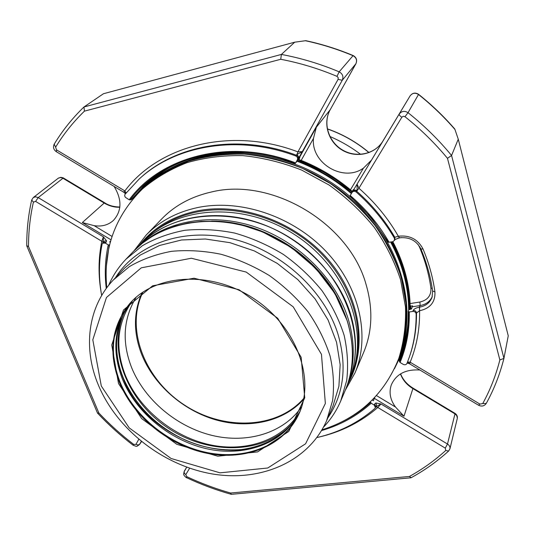 <?xml version="1.0" encoding="UTF-8"?>
<svg xmlns="http://www.w3.org/2000/svg" width="535" height="535" viewBox="0 0 535 535"><rect width="100%" height="100%" fill="white"/><g stroke="black" fill="none" stroke-linecap="round" stroke-linejoin="round"><path stroke-width="0.8" d="M323.481 427.184C330.724 419.587 336.462 410.873 340.695 401.049L346.68 380.579C348.425 365.947 347.576 350.873 344.145 335.365C339.21 319.876 331.827 304.983 321.996 290.672C310.895 276.996 298.002 264.905 283.316 254.386C267.868 245.017 251.677 237.914 234.745 233.079C217.718 229.669 201.12 228.733 184.943 230.284C169.327 233.22 155.137 238.369 142.37 245.725L125.899 259.281C118.529 267.032 112.771 275.732 108.632 285.382M129.784 303.546C111.828 326.343 108.618 352.612 120.161 382.358C134.405 416.912 169.802 445.194 207.74 452.69C245.618 460.167 283.329 445.642 298.463 414.879M137.729 247.197L143.587 241.078C176.717 205.514 244.415 201.213 295.842 235.4C347.496 269.252 370.16 333.191 350.478 377.63L348.238 382.879C368.02 338.22 345.122 273.833 293.013 239.687C241.131 205.199 172.925 209.452 139.642 245.197C165.382 218.166 211.171 207.874 255.516 221.791C299.821 235.721 337.826 272.924 350.465 313.771C357.855 338.729 357.112 361.767 348.231 382.893L347.148 385.434M139.04 246.013C165.944 220.694 211.599 212.228 255.155 226.914C298.677 241.626 335.605 278.481 348.131 318.7C355.1 341.925 354.959 363.619 347.717 383.776M345.336 390.149L354.939 373.009C370.434 336.762 360.055 287.629 326.464 251.851C292.919 216.08 239.881 198.458 196.967 207.7C176.329 212.288 159.37 221.443 146.082 235.153L134.098 250.728M146.082 235.153L161.624 219.029C174.637 205.594 191.182 196.599 211.245 192.038C271.633 176.858 349.582 223.302 366.174 284.827C373.149 309.096 372.306 331.613 363.66 352.384L354.939 373.009M322.003 429.826C358.898 418.076 384.511 394.228 398.842 358.283C403.851 342.052 406.072 324.932 405.497 306.923L400.548 279.658C394.516 261.434 385.728 243.973 374.186 227.268C361.199 211.332 346.165 197.254 329.092 185.03L301.673 170.09C282.333 162.473 262.738 157.651 242.89 155.625C223.269 155.237 204.631 157.591 186.976 162.687C170.19 169.241 155.317 178.015 142.363 189.002C114.951 216.307 103.088 249.236 106.793 287.776M407.864 324.444C406.48 336.428 403.47 347.71 398.842 358.289L399.612 356.149C404.614 339.952 406.834 322.873 406.266 304.91L401.344 277.725C395.338 259.555 386.591 242.141 375.088 225.496C362.155 209.613 347.182 195.583 330.169 183.398L302.85 168.518C283.577 160.935 264.049 156.133 244.261 154.12C224.707 153.746 206.129 156.1 188.521 161.195C171.782 167.736 156.949 176.49 144.022 187.451L142.363 189.002M400.3 354.197C416.825 308.769 402.394 249.049 360.583 206.443C318.82 163.85 254.319 144.136 202.477 156.407C179.987 161.831 161.015 171.708 145.547 186.053M142.357 189.002C150.268 180.589 159.463 173.387 169.936 167.401M144.611 185.15L132.412 198.632L131.242 199.729L129.189 199.789C161.376 155.839 231.401 137.655 295.621 162.934L297.039 161.236C316.954 168.826 335.064 179.613 351.368 193.59M390.657 242.094C396.04 252.079 400.227 262.284 403.229 272.71C406.807 285.282 408.62 297.734 408.653 310.073M391.266 241.987C396.595 251.918 400.755 262.076 403.738 272.449C407.289 284.934 409.101 297.313 409.161 309.571M406.011 338.04L402.139 351.161L396.582 364.041M137.956 193.336L147.613 183.171L158.159 174.45M297.333 160.701C317.255 168.298 335.371 179.085 351.689 193.061M329.901 136.478C340.842 141.18 351.094 147.138 360.657 154.354M395.251 367.063L402.327 352.271M146.53 183.431L135.703 195.75M134.492 196.184L134.807 196.626L146.108 183.799M298.135 159.397L301.198 160.386C319.101 167.569 335.519 177.366 350.458 189.778L352.485 191.737M432.213 288.305L430.922 288.204C431.277 295.601 427.599 300.209 419.888 302.021L410.098 303.572C409.201 282.654 403.45 262.023 392.851 241.693M410.098 303.572L410.138 309.19M402.153 352.792L394.455 368.755M351.535 190.928L352.726 191.336M330.276 109.575L330.235 109.655C322.685 122.976 328.376 141.681 342.333 149.887C356.196 158.266 375.082 154.234 382.913 141.053L382.913 141.053C374.955 154.414 355.969 158.46 342.179 150.114C328.276 141.962 322.551 123.231 330.202 109.715L316.346 127.21L313.483 138.398C310.768 163.202 343.336 182.642 363.432 168.15L371.544 160.065L350.01 195.863M352.438 191.089L353.321 189.624L353.307 190.36M316.346 127.21L299.165 158.059L299.867 157.738L299.038 159.229L299.66 159.985M298.436 159.002L299.038 159.229M119.827 207.232C114.47 207.433 109.267 206.035 104.205 203.046L82.323 222.553L94.173 225.67C101.811 226.827 108.224 225.075 113.413 220.42C121.873 210.964 122.1 199.622 114.089 186.387M419.895 370.013C405.597 369.123 396.054 374.125 391.259 385.026C388.811 392.59 390.242 399.946 395.559 407.075L403.985 416.21L374.306 398.341L373.397 400.755L372.22 400.046M374.326 397.893L374.774 397.492L374.306 398.341M410.077 305.111L410.82 306.127L410.867 309.076M410.82 306.127L412.572 305.853L411.542 308.969L408.76 309.785L408.232 311.196L409.268 311.985L412.793 311.437C414.725 311.39 415.842 312.239 416.136 313.971C416.257 329.259 413.963 343.704 409.255 357.327L406.948 363.479C406.132 364.83 404.875 365.117 403.189 364.348L400.06 362.462L399.217 360.657L401.497 354.698M352.552 191.637L353.568 189.945L357.133 190.299L357.072 184.114L358.911 188.24L356.691 191.202C355.073 190.099 353.688 190.246 352.552 191.637L352.057 192.466C353.194 191.075 354.578 190.928 356.203 192.032C371.691 205.687 384.418 221.069 394.382 238.162L394.529 240.362L392.717 241.72L388.397 242.288L371.243 217.611L349.937 195.984L350.224 195.516C366.161 209.272 379.134 224.894 389.132 242.375M352.057 192.466L350.224 195.516M295.621 162.934L297.346 159.831C297.988 158.146 297.447 156.849 295.708 155.952C238.108 134.211 175.54 145.186 139.154 179.044L124.909 194.446L124.675 195.863L125.357 197.301L129.189 199.789M299.165 158.059L297.039 161.236M299.058 157.437L297.941 159.062C298.584 157.377 298.042 156.086 296.31 155.19L296.952 154.408L299.058 157.437L342.253 80.277C343.711 76.652 342.681 73.837 339.17 71.83C320.244 63.892 300.984 58.094 281.397 54.436L280.735 59.285L84.403 111.153C73.134 122.14 63.538 134.151 55.62 147.178L56.509 149.874L124.876 190.921L123.679 192.152M106.278 288.472C104.472 273.659 105.134 259.134 108.264 244.89L105.268 243.084L102.613 243.191L102.118 244.1C98.714 260.973 98.567 278.106 101.67 295.494M108.264 244.89L109.615 244.95M110.678 240.931L109.642 241.947L110.29 242.335M103.215 242.489L101.784 241.258L103.422 236.858L103.215 242.489L104.452 241.064L106.559 240.824L103.422 236.858L38.212 197.596L35.591 196.813L33.29 197.549L31.685 200.036L33.417 202.11C30.114 216.715 28.482 231.528 28.522 246.541L98.881 413.02C109.628 424.415 121.251 434.888 133.743 444.438L135.97 444.338L138.739 439.342M370.494 401.725L371.203 403.243C356.945 415.989 340.394 425.098 321.562 430.568M374.246 405.069L375.409 407.697L375.824 406.58L374.66 403.958L374.246 405.069L371.203 403.243M394.529 240.362L394.944 239.453L394.797 237.259L398.334 236.249L399.404 237.814M131.242 199.729L144.035 185.685C170.123 161.837 203.648 150.689 244.602 152.248M125.852 193.209L126.073 192.801L124.876 190.921C158.641 145.567 230.953 126.394 297.928 151.873L302.556 151.612L296.952 154.408L297.928 151.873L338.087 79.354L338.207 77.635L336.983 76.351C318.552 68.607 299.801 62.916 280.735 59.285M126.073 192.801L124.046 192.406L56.356 151.726L56.509 149.874M375.409 407.697L374.915 408.412C358.276 422.75 338.943 432.467 316.914 437.563M375.958 406.747L376.6 404.955L375.831 402.962L380.994 403.978L377.804 407.489L375.958 406.747L380.994 403.978L447.494 444.023L454.971 413.889L456.77 415.628L457.358 418.163L449.928 448.811C450.263 446.912 449.447 445.321 447.494 444.023L445.281 448.129L377.804 407.489C360.811 422.135 341.076 432.026 318.586 437.169M408.232 311.196C408.539 326.845 406.212 341.597 401.237 355.447L399.217 360.657M407.235 362.77L407.857 361.994L410.158 362.202L409.783 363.934L478.484 405.196L479.922 404.092L482.724 403.584C490.174 390.048 495.885 375.503 499.864 359.935L447.481 158.327C434.895 143.126 420.737 129.256 404.988 116.71L403.283 116.255L401.859 117.205L358.911 188.24C375.008 202.417 388.149 218.42 398.334 236.249L399.551 237.814C409.349 236.831 416.471 240.549 420.898 248.962L423.045 249.042C417.955 239.305 409.79 235.025 398.542 236.209M407.857 361.994L409.77 363.927M412.793 311.437L413.16 310.427C414.057 308.896 416.116 307.812 419.346 307.184L419.587 310.741L416.504 312.955L416.136 313.971M371.544 160.065L410.098 95.879C412.498 92.829 415.327 92.308 418.584 94.32C431.812 104.873 443.883 116.449 454.803 129.049L458.261 139.194L451.56 155.484L447.481 158.327M294.731 42.185L103.449 93.739L83.988 106.967L281.397 54.436L294.731 42.185L305.773 40.673M482.724 403.584L486.255 403.43C493.959 389.487 499.844 374.487 503.923 358.423L508.25 335.806L458.261 139.194M503.923 358.423L499.864 359.935M83.988 106.967L84.403 111.153M31.645 200.197C28.295 215.17 26.663 230.338 26.757 245.705L28.522 246.541M26.824 246.013L97.51 413.094L98.881 413.02M410.813 477.802L231.307 494.333L230.632 493.023L409.402 476.464C422.523 469.228 434.641 460.561 445.762 450.463L445.281 448.129M448.504 451.152C437.075 461.478 424.63 470.332 411.161 477.702L409.402 476.464M299.747 411.99C284.513 442.458 247.003 456.796 209.392 449.326C171.735 441.823 136.646 413.729 122.542 379.395C111.153 349.957 114.289 323.896 131.944 301.218M132.132 301.024C126.013 308.427 121.672 316.747 119.111 325.989C114.644 343.055 116.021 360.563 123.244 378.499C145.975 439.422 236.196 472.211 282.025 433.517C289.509 427.532 295.447 420.269 299.854 411.743M142.925 292.09C124.956 328.871 144.584 378.961 184.053 404.768C223.302 430.916 277.07 429.277 303.826 398.294M300.115 411.094C283.63 439.91 246.495 452.697 209.8 444.752C173.059 436.754 139.2 409.141 125.464 375.577C114.677 347.777 117.058 322.759 132.613 300.536M136.171 297.239C123.237 318.619 121.726 342.099 131.643 367.685C144.798 400.093 176.884 426.923 212.214 435.457C247.504 443.91 283.871 433.069 301.753 406.533M142.042 292.692C133.402 312.159 133.282 332.743 141.675 354.438C153.866 384.886 182.943 410.385 215.806 419.868C248.648 429.244 283.55 421.761 303.626 399.337M291.782 423.967C263.688 454.529 208.851 455.185 168.512 428.341C127.965 401.812 107 351.127 124.04 313.276M345.082 390.757C354.05 369.397 354.765 346.091 347.242 320.839L334.843 293.387L315.764 268.309L291.167 247.351L262.678 231.943L243.244 225.482L229.134 222.607L215.09 221.243L201.307 221.376L187.972 223.001L175.266 226.064L163.349 230.505L152.355 236.243L142.417 243.178L133.643 251.196C159.611 223.931 205.942 213.605 250.882 227.776C295.781 241.954 334.355 279.658 347.222 320.967C354.738 346.192 354.03 369.458 345.082 390.757L340.695 401.049M119.68 382.966C133.971 417.614 169.515 445.949 207.553 453.406C245.545 460.842 283.296 446.157 298.303 415.22C315.851 380.024 297.159 326.985 254.038 298.744C211.131 270.195 155.003 273.853 129.537 303.826C111.36 326.671 108.077 353.046 119.68 382.966M118.523 383.548L141.708 418.644L176.817 444.317L217.798 456.208L257.582 451.901L288.78 431.437L304.749 397.839L301.151 357.273L277.712 318.285L239.105 289.763L194.024 278.213L152.629 285.79L123.505 309.986L111.748 344.981L118.523 383.548M101.309 386.029L129.196 427.88L171.106 458.495L220.019 472.84L267.754 468.005L305.585 443.789L325.354 403.484L321.468 354.351L293.227 306.843L246.234 272.081L191.356 258.238L141.273 267.828L106.465 297.467L92.802 339.792L101.309 386.029M326.611 420.717L332.596 400.608C334.348 386.196 333.499 371.323 330.068 355.982C325.14 340.648 317.763 325.875 307.946 311.664C296.858 298.075 283.991 286.038 269.346 275.552C253.944 266.203 237.814 259.1 220.962 254.252C204.036 250.808 187.551 249.838 171.514 251.33C156.059 254.205 142.049 259.274 129.483 266.55L113.346 279.959C87.439 307.17 82.912 348.68 98.427 385.213C117.085 429.545 162.593 465.029 211.164 473.742C259.615 482.436 308.26 462.354 326.611 420.717L332.971 406.092L338.902 386.243L340.166 364.703L336.562 342.306L328.095 320.01L315.028 298.798L297.868 279.644L277.337 263.441L254.366 250.935L230.01 242.683L205.366 239.005L181.539 239.988L159.53 245.471L140.217 255.101L124.301 268.356L113.346 279.959M115.433 277.745C136.338 244.328 183.07 227.107 231.662 238.657C280.213 250.133 324.029 289.796 337.919 333.94C347.268 365.993 343.905 393.994 327.828 417.929M342.112 307.337C322.063 258.465 264.337 220.36 211.519 221.136M155.932 175.995L148.429 182.415L155.946 175.988M297.788 159.891C317.723 167.468 335.86 178.255 352.177 192.246M392.081 241.833L398.943 256.512L404.126 271.499C407.75 284.252 409.556 296.878 409.536 309.377C409.556 286.613 403.751 264.103 392.142 241.827M405.47 340.675L402.139 351.161M354.297 366.769C365.659 330.804 352.705 284.747 319.596 251.952C286.492 219.183 236.577 203.554 195.957 212.194C178.85 215.913 164.225 222.941 152.074 233.293M347.817 383.869C367.846 348.92 361.178 297.901 328.236 259.635C295.387 221.343 240.248 201.628 195.884 211.178C171.528 216.675 152.535 228.278 138.893 245.98M401.19 351.488C415.902 305.866 400.12 247.157 358.189 205.641C316.285 164.145 252.747 145.219 201.575 157.29C180.609 162.319 162.647 171.28 147.693 184.167M397.699 238.262L401.457 237.573M430.922 288.204C428.976 274.335 425.138 260.565 419.413 246.902L418.049 244.395M350.458 189.778L363.432 168.15M313.483 138.398L301.198 160.386M134.211 197.428L133.63 197.081M94.173 225.67L112.056 236.437M82.323 222.553L110.999 239.82M376.466 395.586L395.559 407.075M419.888 302.021L420.129 305.552L412.358 306.776M419.346 307.184L420.129 305.552C425.987 304.482 430.04 301.459 432.293 296.497M419.794 246.796L419.413 246.902M353.568 189.945L410.098 95.879C412.418 92.936 415.22 92.475 418.51 94.494L408.031 112.684C404.58 110.558 401.638 111.026 399.217 114.089C399.003 114.898 399.879 115.941 401.859 117.205M305.244 40.707C321.448 44.151 337.364 49.14 353 55.673C356.337 57.579 357.3 60.268 355.895 63.752L330.202 109.715L355.929 63.698L342.253 80.277L338.087 79.354M297.941 159.062L297.346 159.831M63.591 178.081L62.963 178.255L104.205 203.046L104.693 202.785C108.545 205.447 113.601 206.864 119.847 207.025M33.29 197.549L58.482 178.048L60.803 177.526L62.963 178.255L38.212 197.596L35.611 201.407L33.417 202.11M106.559 240.824L106.131 242.248L105.268 243.084M141.501 441.622L139.722 444.21L141.267 441.435M189.651 468.212L185.785 474.598L184.568 473.488L184.047 471.93L186.708 467.175L184.247 471.261C183.599 473.763 183.512 475.006 183.98 475C183.525 475.113 186.795 478.323 186.501 477.655M374.66 403.958L375.831 402.962M403.985 416.21L412.9 388.604L454.971 413.889L454.91 413.294M412.913 388.049L412.9 388.604C406.834 384.866 402.688 379.97 400.454 373.932M479.922 404.092L410.158 362.202C416.685 346.285 419.828 329.132 419.587 310.741L419.554 307.15C425.793 305.987 429.953 302.696 432.053 297.286L432.621 291.027L434.928 291.876C432.935 277.498 428.97 263.22 423.045 249.042M356.203 192.032L356.691 191.202C372.153 204.838 384.852 220.186 394.797 237.259L394.382 238.162M410.098 95.879L382.913 141.053M282.56 159.076L295.38 163.436L282.56 159.076C222.219 140.605 160.119 159.537 130.119 200.003M355.969 63.618L355.929 63.698C357.393 60.134 356.47 57.412 353.16 55.546L339.17 71.83L336.983 76.351M139.154 179.044L139.989 178.289C176.336 144.463 238.811 133.496 296.31 155.19L295.708 155.952M104.76 202.825L63.15 177.834L60.789 177.319L58.208 178.235M109.173 245.077L106.371 266.015M101.382 293.809C98.159 276.027 98.293 258.512 101.784 241.258L35.611 201.407M106.131 242.248L103.476 242.355L102.613 243.191M135.97 444.338L137.528 444.913L139.194 444.685L141.507 441.629M342.179 421.66C352.612 416.591 362.095 410.211 370.621 402.534M409.268 311.985C409.643 330.062 406.573 346.887 400.06 362.462M399.444 361.754C405.858 346.346 408.894 329.707 408.539 311.845M413.16 310.427C415.093 310.38 416.21 311.223 416.504 312.955C416.618 328.222 414.324 342.654 409.629 356.257L409.255 357.327M418.584 94.32L418.51 94.494C431.839 105.134 443.996 116.804 454.977 129.503M419.794 310.708C430.347 308.274 435.39 301.994 434.928 291.876M432.648 290.819L432.621 291.027C430.642 276.943 426.749 262.946 420.931 249.036M404.988 116.71L408.031 112.684C424.195 125.571 438.707 139.836 451.56 155.484L503.937 358.383M83.881 107.047C72.238 118.362 62.341 130.741 54.196 144.182L55.62 147.178M133.743 444.438L133.048 445.173C120.342 435.457 108.525 424.797 97.604 413.187M185.785 474.598L186.768 476.652L186.541 477.668C200.999 484.463 215.873 490 231.16 494.293M186.768 476.652C200.986 483.326 215.612 488.783 230.632 493.023M445.762 450.463L448.618 451.045L449.928 448.811M368.903 152.589C356.43 142.129 342.574 134.252 327.326 128.948M133.643 251.196L125.899 259.281M297.821 159.825L323.347 171.815L337.063 180.449L352.224 192.179M405.463 340.695L402.514 350.117M148.429 182.415L147.613 183.171M349.937 195.984L371.243 217.611M394.863 239.62L399.27 237.868M124.133 192.48L125.417 193.757M186.702 467.175L184.247 471.261M400.615 373.831C402.868 379.643 406.981 384.397 412.96 388.082L454.977 413.334C456.89 414.618 457.659 416.35 457.291 418.524M409.255 363.68L407.122 363.051M305.752 40.667C321.836 44.111 337.638 49.066 353.16 55.546M56.255 151.659C53.567 149.666 52.865 147.212 54.135 144.283M133.068 445.187C137.321 446.765 136.104 446.939 139.588 444.424M478.564 405.242C481.734 406.734 484.302 406.132 486.255 403.43M369.03 152.542C356.524 142.042 342.614 134.131 327.3 128.828M282.025 433.517C270.349 442.164 256.72 447.521 241.145 449.574C218.895 451.172 200.398 446.671 185.451 440.124C156.287 426.428 135.576 405.724 123.317 378.011C116.122 360.155 114.724 342.808 119.111 325.989"/></g></svg>
